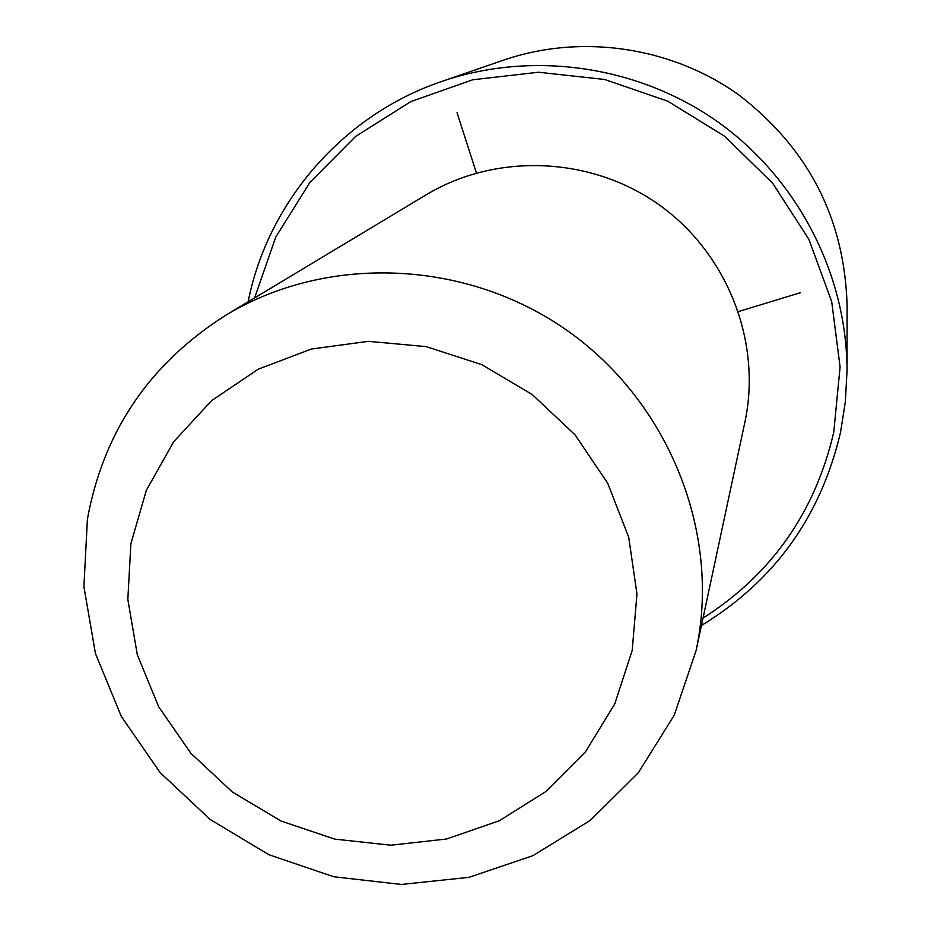 <?xml version="1.0" encoding="UTF-8"?>
<svg xmlns="http://www.w3.org/2000/svg" width="931" height="931" viewBox="0 0 931 931"><rect width="100%" height="100%" fill="white"/><g stroke="black" fill="none" stroke-linecap="round" stroke-linejoin="round"><path stroke-width="1.4" d="M226.163 315.004L426.282 194.754C496.2 152.661 590.731 156.303 658.869 204.634C727.018 252.953 761.733 340.967 745.149 420.882L696.097 650.56L674.23 715.217L638.352 772.695L590.44 820.246L532.998 855.647L468.956 877.339L401.447 884.45L333.717 876.758L268.954 854.739L210.208 819.489L160.202 772.672L121.321 716.451L95.439 653.469L83.906 586.646L87.409 519.161C103.481 431.402 149.728 363.358 226.163 315.004C327.759 253.756 467.141 259.516 568.096 331.157C669.11 402.751 720.675 532.404 696.504 648.593L696.097 650.56M130.864 543.739L146.353 490.288L173.666 441.771L211.558 400.679L258.248 369.188L311.42 349.02L368.373 341.34L426.177 346.623L481.804 364.673L532.311 394.604L575.032 434.835L607.71 483.224L628.704 537.222L636.967 593.955L632.196 650.49L614.763 703.917L585.669 751.561L546.52 791.129L499.365 820.723L446.601 839.006L390.834 845.208L334.764 839.11L281.104 821.072L232.378 792.013L190.902 753.319L158.689 706.815L137.299 654.702L127.838 599.459L130.864 543.739M254.594 297.92L275.739 237.137L309.93 182.383L355.665 136.403L410.839 101.572L472.797 79.763L538.514 72.234L604.65 79.472L667.83 101.211L724.795 136.38L772.614 183.198L808.841 239.232L831.686 301.563L840.088 366.989L833.757 432.193C815.067 512.411 771.485 574.38 703.021 618.114M248.135 301.795C267.849 201.969 343.015 114.862 441.806 81.428C532.695 50.274 638.631 65.577 718.488 122.357C798.111 179.462 846.977 274.692 847.024 370.759L845.36 401.82L840.495 432.45C820.688 516.717 774.348 581.06 701.45 625.481M441.806 81.428L503.764 60.073C581.049 33.597 670.762 46.527 738.33 94.555C808.248 148.087 844.498 218.32 847.094 305.228L847.024 370.759M738.458 311.559L800.567 292.66M476.428 172.991L457.04 112.663"/></g></svg>
